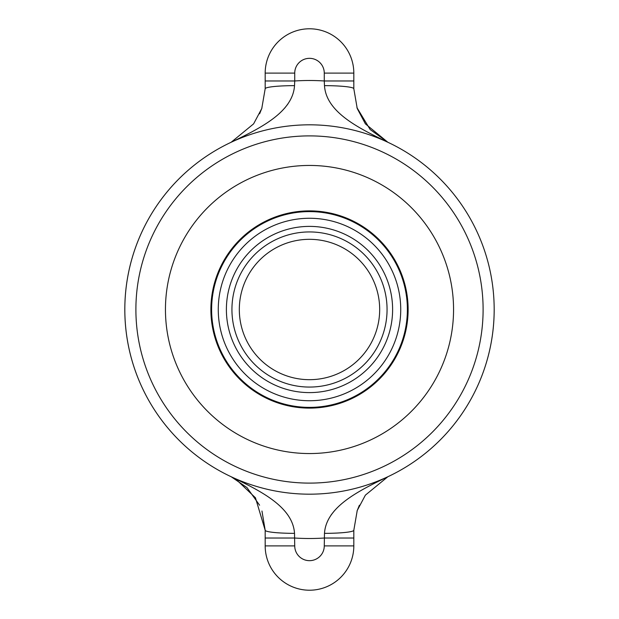 <?xml version="1.0" encoding="UTF-8"?>
<svg xmlns="http://www.w3.org/2000/svg" width="619" height="619" viewBox="0 0 619 619"><rect width="100%" height="100%" fill="white"/><g stroke="black" fill="none" stroke-linecap="round" stroke-linejoin="round"><path stroke-width="0.93" d="M494.186 309.5A184.686 184.686 0 0 1 387.85 476.738A184.686 184.686 0 0 0 387.85 142.262A184.686 184.686 0 0 0 124.814 309.5A184.686 184.686 0 0 0 387.85 476.738C358.633 490.89 326.19 506.737 324.48 533.354L324.271 545.896A14.771 14.771 0 0 1 309.5 560.667A14.771 14.771 0 0 1 294.729 545.896L265.18 545.896A44.32 44.32 0 0 0 309.5 590.216A44.32 44.32 0 0 0 353.82 545.896L353.82 530.259L357.233 510.474L365.388 495.146L387.85 476.738A184.686 184.686 0 0 0 387.85 142.262L365.388 123.854L357.233 108.534L353.82 88.741A29.55 3.095 180 0 0 324.48 85.646C326.198 112.279 358.625 128.102 387.85 142.262L387.749 142.215M353.82 88.741L353.82 80.973L324.271 80.973L324.48 85.646M353.82 80.973L353.82 73.104A44.32 44.32 0 0 0 309.5 28.784A44.32 44.32 0 0 0 265.18 73.104L265.18 80.973L294.729 80.973L294.729 73.104A14.771 14.771 0 0 1 309.5 58.333A14.771 14.771 0 0 1 324.271 73.104L324.271 80.973A229.007 229.007 0 0 0 294.729 80.973L294.52 85.646A29.55 3.095 0 0 0 265.18 88.741L261.767 108.526L253.612 123.854L231.15 142.262C260.367 128.11 292.81 112.263 294.52 85.646M265.18 80.973L265.18 88.741M259.609 113.788L261.961 107.977M356.931 107.644L370.17 129.549L387.85 142.262M287.804 104.139L284.67 108.116M359.399 505.212L357.039 511.023M331.188 514.869L334.337 510.884M294.729 545.896L294.52 533.354C292.81 506.729 260.367 490.89 231.15 476.738L235.994 479.292L255.446 497.777L265.18 530.259L261.961 511.023M259.609 505.212L246.958 487.579L231.235 476.777L235.994 479.292M294.52 533.354A29.55 3.095 180 0 1 265.18 530.259L265.18 545.896A44.32 44.32 0 0 0 309.5 590.216A44.32 44.32 0 0 0 353.82 545.896L324.271 545.896M353.82 538.027L324.271 538.027A229.007 229.007 0 0 1 294.729 538.027L265.18 538.027M353.82 530.259A29.55 3.095 180 0 1 324.48 533.354M408.122 309.5A98.622 98.622 0 0 1 260.189 394.907A98.622 98.622 0 0 1 260.189 224.093A98.622 98.622 0 0 1 408.122 309.5M453.557 309.5A144.057 144.057 0 0 1 237.472 434.252A144.057 144.057 0 0 1 237.472 184.748A144.057 144.057 0 0 1 453.557 309.5M250.463 271.555A70.179 70.179 0 0 1 347.445 250.463A70.179 70.179 0 0 1 368.537 347.445A70.179 70.179 0 0 1 271.555 368.537A70.179 70.179 0 0 1 250.463 271.555M374.75 351.437A77.568 77.568 0 0 0 313.199 232.024A77.568 77.568 0 0 0 240.551 345.038A77.568 77.568 0 0 0 374.75 351.437M379.416 354.432A83.108 83.108 0 0 1 235.63 347.576A83.108 83.108 0 0 1 313.462 226.484A83.108 83.108 0 0 1 379.416 354.432M386.248 358.827A91.233 91.233 0 0 0 358.827 232.752A91.233 91.233 0 0 0 232.752 260.173A91.233 91.233 0 0 0 260.173 386.248A91.233 91.233 0 0 0 386.248 358.827M227.158 256.576A97.879 97.879 0 0 0 256.576 391.842A97.879 97.879 0 0 0 391.842 362.425A97.879 97.879 0 0 0 362.425 227.158A97.879 97.879 0 0 0 227.158 256.576M483.106 309.5A173.606 173.606 0 0 1 309.5 483.106A173.606 173.606 0 0 1 135.894 309.5A173.606 173.606 0 0 1 309.5 135.894A173.606 173.606 0 0 1 483.106 309.5M231.15 142.262A184.686 184.686 0 0 0 231.15 476.738M353.82 73.104L324.271 73.104M265.18 73.104L294.729 73.104"/></g></svg>
